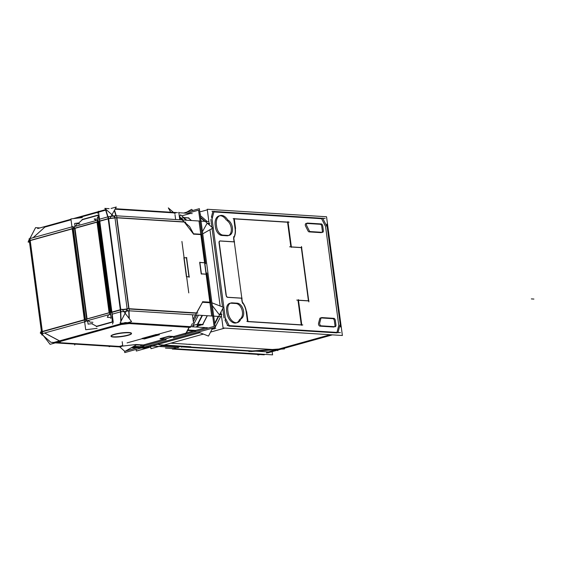<?xml version="1.0" encoding="UTF-8"?>
<svg xmlns="http://www.w3.org/2000/svg" width="562" height="562" viewBox="0 0 562 562"><rect width="100%" height="100%" fill="white"/><g stroke="black" fill="none" stroke-linecap="round" stroke-linejoin="round"><path stroke-width="0.84" d="M211.417 217.087L212.773 211.874M213.883 211.937L321.612 218.716L213.883 211.937L321.612 218.716L325.567 226.514L338.774 325.454L336.961 332.416L338.774 325.454L325.567 226.514L321.612 218.716L325.567 226.514L338.774 325.454L336.961 332.416M228.832 326.086L336.842 332.88M227.758 325.546L224.962 320.038M210.876 219.503L211.902 227.231M212.071 228.495L222.538 306.95M222.756 308.559L224.013 317.973M215.471 227.406A8.177 5.191 74.4 0 0 221.674 235.443A8.177 5.191 74.4 0 1 215.471 227.406A8.177 5.191 74.4 0 0 221.674 235.443M226.95 235.78L221.85 235.464M228.671 235.436A8.177 5.191 74.4 0 0 231.27 228.397A8.177 5.191 74.4 0 0 227.02 220.585A8.177 5.191 74.4 0 1 231.34 229.584A8.177 5.191 74.4 0 1 227.153 235.787A8.177 5.191 74.4 0 0 228.081 235.668M226.324 220.058A10.123 6.421 74.4 0 0 220.487 215.752A10.123 6.421 74.4 0 1 226.324 220.058A10.123 6.421 74.4 0 0 220.487 215.752A10.123 6.421 74.4 0 0 219.707 215.773M219.089 215.892A10.123 6.421 74.4 0 0 215.176 225.229L215.429 227.132L215.176 225.229A10.123 6.421 74.4 0 1 220.487 215.752A10.123 6.421 74.4 0 0 215.176 225.229L215.429 227.132M231.087 303.213L235.724 303.501M229.76 303.311A8.177 5.191 74.4 0 0 226.57 310.575A8.177 5.191 74.4 0 1 230.891 303.199A8.177 5.191 74.4 0 0 230.385 303.206M226.598 310.856L226.858 312.76A10.123 6.421 74.4 0 0 234.804 323.066A10.123 6.421 74.4 0 1 226.858 312.76L226.598 310.856L226.858 312.76A10.123 6.421 74.4 0 0 234.804 323.066A10.123 6.421 74.4 0 0 236.202 322.925M236.799 322.707A10.123 6.421 74.4 0 0 239.644 319.279A10.123 6.421 74.4 0 1 234.804 323.066A10.123 6.421 74.4 0 0 239.644 319.279A10.123 6.421 74.4 0 1 234.804 323.066M240.655 318.605A8.177 5.191 74.4 0 0 241.948 309.767A8.177 5.191 74.4 0 0 235.991 303.522A8.177 5.191 74.4 0 1 241.948 309.767A8.177 5.191 74.4 0 1 240.655 318.605A8.177 5.191 74.4 0 0 241.948 309.767A8.177 5.191 74.4 0 0 235.991 303.522M321.127 317.93L332.683 318.661M320.424 317.93A1.946 1.236 74.4 0 0 319.799 318.549A1.946 1.236 74.4 0 1 320.698 317.902A1.946 1.236 74.4 0 0 319.799 318.549A1.946 1.236 74.4 0 1 320.698 317.902M319.722 318.787L318.563 323.241M318.513 323.473A1.946 1.236 74.4 0 0 320.045 326.164L333.926 327.042L320.045 326.164A1.946 1.236 74.4 0 1 318.513 323.473A1.946 1.236 74.4 0 0 320.045 326.164L333.926 327.042M334.657 326.684A1.946 1.236 74.4 0 0 334.945 325.215A1.946 1.236 74.4 0 1 334.657 326.684A1.946 1.236 74.4 0 0 334.945 325.215A1.946 1.236 74.4 0 1 334.657 326.684M334.376 320.923L334.91 324.934M334.334 320.649A1.946 1.236 74.4 0 0 332.809 318.668A1.946 1.236 74.4 0 1 334.334 320.649A1.946 1.236 74.4 0 0 332.809 318.668M306.782 223.444L320.094 224.28M306.065 223.444A1.946 1.236 74.4 0 0 305.503 225.952A1.946 1.236 74.4 0 1 306.339 223.416A1.946 1.236 74.4 0 0 305.503 225.952A1.946 1.236 74.4 0 1 306.339 223.416M305.616 226.198L307.99 230.877M308.131 231.123A1.946 1.236 74.4 0 0 309.219 231.902L321.331 232.661L309.219 231.902A1.946 1.236 74.4 0 1 308.131 231.123A1.946 1.236 74.4 0 0 309.219 231.902L321.331 232.661M322.061 232.31A1.946 1.236 74.4 0 0 322.356 230.842A1.946 1.236 74.4 0 1 322.061 232.31A1.946 1.236 74.4 0 0 322.356 230.842A1.946 1.236 74.4 0 1 322.061 232.31M321.78 226.542L322.314 230.56M321.745 226.275A1.946 1.236 74.4 0 0 320.214 224.287A1.946 1.236 74.4 0 1 321.745 226.275A1.946 1.236 74.4 0 0 320.214 224.287M220.311 241.021L234.087 241.892M226.05 295.345L219.04 242.833A1.946 1.236 74.4 0 1 220.065 241.007A1.946 1.236 74.4 0 0 219.04 242.833L226.05 295.345L219.04 242.833A1.946 1.236 74.4 0 1 220.065 241.007A1.946 1.236 74.4 0 0 219.904 241.014M226.367 296.35A1.946 1.236 74.4 0 0 227.371 297.291A1.946 1.236 74.4 0 1 226.367 296.35A1.946 1.236 74.4 0 0 227.371 297.291M242.082 301.822L241.597 298.211L242.082 301.822L241.597 298.211L227.575 297.333M242.377 302.398A14.015 8.894 -105.6 0 1 246.233 312.086L247.484 321.45L246.233 312.086A14.015 8.894 -105.6 0 0 242.377 302.398A14.015 8.894 -105.6 0 1 246.233 312.086L247.484 321.45M301.295 324.984L247.99 321.633M297.993 300.248L301.274 324.836M308.447 300.909L298.485 300.284M291.376 247.006L301.337 247.631L291.376 247.006L301.337 247.631L308.433 300.81M234.284 218.885L287.582 222.236L234.284 218.885L287.582 222.236L290.87 246.88M233.792 218.85L235.064 228.369A14.015 8.894 -105.6 0 1 233.75 237.733A14.015 8.894 -105.6 0 0 235.064 228.369A14.015 8.894 -105.6 0 1 233.75 237.733M234.073 241.815L233.588 238.197M190.075 344.443L186.366 344.204M330.21 334.727L278.892 349.03L330.21 334.727L278.892 349.03L249.563 351.152L182.207 346.916L251.095 351.25L182.207 346.916L249.563 351.152L278.892 349.03L249.563 351.152L182.207 346.916L251.095 351.25M183.451 346.29L181.378 346.866M188.537 217.993L191.424 220.529L188.537 217.993L191.424 220.529L188.537 217.993L191.424 220.529L188.537 217.993L183.844 217.698M201.421 273.919L206.31 274.221L210.04 302.187L206.31 274.221L201.421 273.919L206.31 274.221L210.04 302.187L204.772 262.735M207.336 315.725L202.791 324.485L207.336 315.725M198.161 325.834L202.074 324.738L198.161 325.834L197.501 327.105L198.161 325.834L197.107 325.763L198.161 325.834L197.501 327.105L198.161 325.834L202.074 324.738L198.161 325.834L197.501 327.105L198.161 325.834L202.074 324.738L197.107 325.763M142.144 345.384L185.994 333.168L142.144 345.384L185.994 333.168L174.03 336.498L169.141 336.195M186.191 333.111L194.094 330.913L186.191 333.111M149.984 345.876L149.078 345.82M207.181 221.526L200.269 215.443M214.621 328.236L215.028 327.442M215.176 327.168L220.669 316.561M213.574 328.882L212 329.318M199.854 332.704L152.084 346.009M214.41 328.644L212.408 328.517M211.951 328.524L210.588 328.686M214.691 323.529L218.379 316.413M219.194 314.544L212.296 305.595M207.055 223.409L202.432 231.663M209.127 223.458L207.497 223.353M219.58 314.678L221.316 314.79M204.884 221.379L200.55 217.564M84.63 319.68L72.505 228.797M42.368 331.742L84.405 320.031M30.179 240.592L42.305 331.468M72.217 228.692L30.179 240.41M85.614 320.452L87.749 321.59M91.704 323.691L96.58 326.269L112.231 321.914L96.58 326.269L91.704 323.691L96.58 326.269L112.231 321.914L111.979 314.242M79.116 222.636L82.361 219.714L98.013 215.358L82.361 219.714L79.116 222.636L82.361 219.714L98.013 215.358L99.355 219.798M74.353 226.936L73.264 227.919M110.953 312.339L98.926 222.166M142.038 338.45L156.362 334.46M158.315 334.783L144.589 338.612L158.315 334.783L144.589 338.612L142.839 338.5M157.332 334.46L159.081 334.573M160.233 338.605L168.762 336.231M195.773 330.442L188.122 329.964L195.773 330.442L188.122 329.964L189.071 327.337M189.162 327.056L129.45 323.305M122.98 324.021L127.609 323.473M120.907 324.309L60.197 341.225M59.614 342.665L60.008 341.57M60.029 342.694L119.601 346.445L60.029 342.694L119.601 346.445L135.8 344.52M136.341 344.527L143.591 344.984L136.341 344.527L143.591 344.984L164.568 339.139M165.333 338.921L161.034 338.654M131.466 333.301A10.32 1.721 172.4 0 0 125.354 332.542A10.32 1.721 172.4 0 0 114.486 334.242A10.32 1.721 172.4 0 0 111.016 336.027M111.065 336.16A10.32 1.721 172.4 0 0 117.493 336.764A10.32 1.721 172.4 0 0 127.995 335.093A10.32 1.721 172.4 0 0 131.459 333.435M33.116 237.698L44.89 227.083L33.116 237.698L44.89 227.083L71.03 219.798M76.657 218.232L98.076 212.26M98.561 212.127L105.684 210.139M105.944 210.069L107.96 216.749M108.164 218.681L99.748 221.028M59.46 340.895L44.602 333.013M120.76 311.84L121.069 321.085M121.132 323.066L121.153 323.698M111.936 312.36L120.352 310.013M99.755 221.21L111.88 312.086M120.577 309.662L108.452 218.787M29.189 239.721L28.423 241.084L109.913 218.379L114.971 217.768L109.913 218.372L116.285 207.006L111.051 208.46M116.622 217.803L128.747 308.678M122.446 309.781L127.174 309.219M115.962 215.787L114.353 210.455M179.292 216.201L179.854 216.237M115.062 209.19L173.939 212.893L115.062 209.19L173.939 212.893L174.571 213.455M184.09 257.733L186.429 257.881L188.958 276.834L186.429 257.881L184.09 257.733L186.429 257.881L188.958 276.834M188.972 276.904L186.633 276.757M204.786 262.805L199.896 262.496M201.203 273.842L199.686 262.489M196.496 312.943L202.468 302.286L196.496 312.943L202.468 302.286L210.118 302.763M129.056 308.988L196.335 313.217M184.153 221.885L116.868 217.656M193.328 233.785L184.294 222.06M200.978 234.263L193.546 233.799M183.879 257.719L186.415 276.687M193.096 325.44L198.428 315.163M189.408 326.599L185.242 334.615L187.884 330.435M193.082 319.518L195.435 314.973M129.169 322.806L129.148 322.307M129.014 318.303L128.768 310.884M192.682 325.553L197.683 324.162L202.236 315.401L197.691 324.162L203.135 324.506M197.445 324.288L193.061 325.51M197.894 324.246L202.756 324.548M179.503 217.796L181.94 219.939M181.301 218.267L183.317 217.712M186.324 220.213L183.444 217.677M174.002 348.918L174.754 348.707M272.865 349.747A11.683 1.946 -7.6 0 1 275.085 349.789A11.683 1.946 -7.6 0 0 272.865 349.747A11.683 1.946 -7.6 0 1 275.085 349.789A11.683 1.946 -7.6 0 1 275.914 349.859A11.683 1.946 -7.6 0 0 275.085 349.789A11.683 1.946 -7.6 0 1 275.914 349.859M174.74 348.967L260.642 354.116M266.564 352.465L268.418 351.945M268.531 351.917L275.247 350.042M133.763 346.34L148.249 347.253M148.27 347.204L148.775 346.227M147.757 347.386L145.347 348.061L132.21 347.232L145.347 348.061L147.757 347.386L145.347 348.061L132.21 347.232M179.742 346.052L177.676 346.628L179.742 346.052L177.676 346.628L161.919 345.637M97.022 222.18L74.992 228.32M87.082 318.886L109.112 312.753M109.773 304.78L109.344 304.745M98.905 223.346L98.476 223.311M100.001 234.74L100.408 234.628M99.692 232.443L100.12 232.478M104.3 263.796L103.879 263.81M103.689 262.405A1.946 1.468 93.6 0 1 104.174 262.84A1.946 1.468 93.6 0 0 103.689 262.405A1.946 1.468 93.6 0 1 104.174 262.84A1.946 1.468 93.6 0 0 103.689 262.405M104.462 268.186L104.883 268.172M103.134 262.264L103.935 262.313A1.946 1.468 -86.4 0 1 104.11 262.335A1.946 1.468 -86.4 0 0 103.851 262.306L103.218 262.264M106.127 277.459A1.946 1.468 93.6 0 1 105.789 278.12A1.946 1.468 93.6 0 0 106.127 277.459A1.946 1.468 93.6 0 1 105.789 278.12M105.558 276.363L105.979 276.356M105.396 271.98L104.975 271.994M106.021 278.654A1.946 1.236 -105.6 0 1 105.867 278.682A1.946 1.236 -105.6 0 0 105.93 278.682L106.021 278.654A1.946 1.236 -105.6 0 0 106.183 278.59L105.93 278.682A1.946 1.236 -105.6 0 1 105.867 278.696L105.874 278.689A1.946 1.468 93.6 0 0 106.253 278.436M220.95 312.05L223.072 327.99L342.384 335.493L326.543 216.763L207.23 209.261L209.324 224.962M209.963 229.71L220.142 306.009M214.052 211.298L212 219.194M163.978 345.061L190.897 346.754M225.531 319.883L211.797 216.981M225.137 317.656L229.352 325.946M332.388 334.868L268.06 352.788M340.41 332.634L227.224 325.51M248.917 351.482L284.491 348.904L284.407 348.236M272.149 351.65L272.584 354.861L165.446 348.124M326.845 224.105L340.579 327.007M326.852 226.437L322.644 218.147M211.986 211.347L325.18 218.463M184.273 346.34L181.294 347.168M277.677 349.585L330.849 334.769M337.938 332.795L339.989 324.899M216.616 226.514A8.177 5.191 74.4 0 0 223.255 235.127M216.686 227.069L216.356 224.61M227.905 220.339A10.123 6.421 74.4 0 0 220.304 215.555A10.123 6.421 74.4 0 0 216.468 225.39M227.863 235.408A8.177 5.191 74.4 0 0 229.296 235.33A8.177 5.191 74.4 0 0 232.464 227.891A8.177 5.191 74.4 0 0 227.35 219.77M228.355 235.457L222.882 235.113M231.923 302.848L237.389 303.192M240.592 319.012A8.177 5.191 74.4 0 0 243.409 310.315A8.177 5.191 74.4 0 0 236.904 303.171M228.017 311.917A10.123 6.421 74.4 0 0 237.417 322.588A10.123 6.421 74.4 0 0 241 318.506M228.109 312.697L227.786 310.238M232.296 302.876A8.177 5.191 74.4 0 0 230.975 302.974A8.177 5.191 74.4 0 0 227.863 310.793M334.207 318.359L321.612 317.565M322.04 317.614A1.946 1.236 74.4 0 0 321.583 317.607A1.946 1.236 74.4 0 0 320.825 318.71M320.958 318.225L319.68 323.15M319.813 322.693A1.946 1.236 74.4 0 0 319.996 324.815A1.946 1.236 74.4 0 0 321.408 325.827M320.951 325.82L335.381 326.726M335.359 320.649A1.946 1.236 74.4 0 0 333.624 318.394M335.985 325.215L335.296 320.094M335.24 326.719A1.946 1.236 74.4 0 0 335.893 324.66M321.675 223.978L307.238 223.072M307.702 223.121A1.946 1.236 74.4 0 0 307.245 223.114A1.946 1.236 74.4 0 0 306.929 226.107M306.669 225.629L309.297 230.799M323.389 230.842L322.707 225.713M322.63 232.345A1.946 1.236 74.4 0 0 323.305 230.287M310.133 231.565L322.736 232.352M309.03 230.301A1.946 1.236 74.4 0 0 310.561 231.572M322.764 226.268A1.946 1.236 74.4 0 0 321.028 224.02M234.579 241.85L219.995 240.929M233.616 236.707L242.496 303.276M235.232 228.032A14.015 8.894 -105.6 0 1 233.673 238.169M301.85 247.568L289.655 246.802M291.418 247.336L287.99 221.611M234.228 218.442L235.569 228.516M289.1 222.18L233.16 218.66M308.868 301.892L301.471 246.486M296.764 300.08L308.959 300.846M301.829 325.349L298.394 299.623M246.866 321.415L302.813 324.934M246.662 311.678L248.011 321.752M242.166 301.794A14.015 8.894 -105.6 0 1 246.479 312.31M227.512 297.256L242.089 298.169M226.24 295.015A1.946 1.236 74.4 0 0 227.975 297.263M219.117 241.723L226.402 296.336M220.466 240.979A1.946 1.236 74.4 0 0 220.009 240.979A1.946 1.236 74.4 0 0 219.306 243.051M124.567 351.145L124.764 352.592L215.204 327.393L199.362 208.664L183.69 213.033M152.316 346.241L148.445 345.995M200.62 214.143L200.093 214.115M181.765 215.871L190.279 213.497M150.658 346.347L150.967 348.693L203.395 334.081M210.56 332.086L224.828 328.103M199.798 211.937L207.308 209.844M212.647 328.11L215.85 328.313M205.516 327.66L186.247 333.027M186.036 333.09L140.697 345.721M147.827 346.171L151.037 346.368M211.923 302.806L223.416 307.288L214.754 324M198.316 332.1L208.495 336.076L212.619 328.117M207.188 315.711L202.496 324.766M201.927 324.731L198.014 325.82M208.881 221.632L201.027 221.133M221.554 316.617L213.701 316.125M199.011 221.007L211.684 315.999M202.727 233.855L212.843 228.06L200.501 217.199M186.563 212.232L191.586 209.352L192.864 210.476M188.228 217.838L191.277 220.522M200.571 217.705L204.737 221.372M207.16 223.5L209.745 223.662M214.656 323.298L218.232 316.406M211.825 328.77L214.41 328.932M219.285 314.376L221.871 314.537M174.986 214.565L175.646 219.538M109.098 346.255L109.154 346.698L110.433 346.34M178.772 212.281L179.777 219.798M192.45 314.783L193.567 323.178M41.743 333.807L85.754 321.548L73.081 226.556L29.069 238.822L41.743 333.807M82.34 217.557L70.91 218.913L85.698 329.725L97.128 328.37M110.784 312.388L98.743 222.152M173.384 337.748L185.348 334.411M185.376 334.404L214.08 326.41L206.949 272.977M171.55 330.498L127.089 342.89M141.898 338.703L144.799 338.886M144.336 338.956L159.404 334.755M159.292 334.847L156.391 334.664M119.783 346.93L52.891 342.722L125.249 322.56L207.434 327.73M131.459 347.66L135.084 347.892M165.544 339.195L160.093 338.858M125.551 351.053L166.254 339.736M41.356 332.999L40.225 332.929L50.854 342.286L121.153 346.705M41.672 333.414L41.89 335.015L42.649 335.064M41.447 331.706L29.322 240.831M29.498 242.145L28.1 242.053L29.21 239.911M29.927 238.527L35.561 227.659L39.888 227.933M82.01 219.538L98.294 215.007M30.84 236.771L29.807 238.618M29.927 238.478L42.614 333.582L42.038 335.022M41.693 333.442L40.548 331.959L122.038 309.255L131.578 321.626L50.088 344.33L41.932 333.758M96.299 326.62L112.583 322.089M112.498 324.091L113.229 322.061L98.448 211.242L97.711 213.272M111.957 314.242L121.055 311.713L108.382 216.728L99.284 219.257L111.957 314.242M114.725 215.941L107.904 216.749L120.598 311.861L129.302 310.821L116.615 215.717L116.018 215.787M108.845 218.674L114.992 217.944M107.728 216.904L105.621 209.935M116.229 215.766L114.529 210.132M192.204 213.567L178.828 212.724M177.494 212.64L115.315 208.727M37.661 228.558L70.96 219.278M73.278 218.632L98.294 211.663M98.498 211.607L106.056 209.5M187.504 213.272L198.576 210.188L205.706 263.613M186.577 257.445L189.218 277.228M186.444 276.68L189.345 276.862M200.866 221.126L114.697 215.703L127.37 310.695L213.539 316.111M205.158 262.763L199.707 262.419M199.847 262.166L201.442 274.108M201.231 273.834L206.683 274.179M202.58 301.717L210.581 302.223M187.659 330.505L195.66 331.011M193.075 319.504L202.805 301.646M190.377 327.421L120.078 322.995L127.181 309.29M190.757 326.684L192.408 323.501M193.363 321.661L196.784 315.057M127.539 308.608L197.838 313.027M122.242 309.522L127.138 308.938M120.493 311.868L120.816 321.569M120.865 323.045L120.893 323.775M120.914 324.555L129.457 323.536M129.035 310.856L129.295 318.668M129.415 322.23L129.436 322.827M202.468 315.415L196.447 327.042M192.703 325.735L194.016 326.887M202.06 315.387L197.367 324.443L202.819 324.787M109.112 208.65L104.785 208.376L115.414 217.726L185.713 222.152M175.084 212.794L175.527 213.188M179.341 216.546L183.289 220.023M170.708 212.211L168.333 207.891L174.642 213.434M179.496 217.705L189.591 226.591L193.82 234.291M201.561 234.635L193.56 234.129M188.916 217.951L183.465 217.606L181.252 218.225M179.587 216.756L180.585 214.832L186.725 220.234M188.551 217.859L183.1 217.515L186.148 220.199M186.809 257.832L183.907 257.649M188.783 292.9L181.919 241.456M75.027 344.113L74.718 344.977L74.598 344.084M119.404 346.599L124.89 351.426L136.58 344.731M144.174 345.349L136.173 344.85M29.322 242.11L29.456 241.73M33.06 237.712L45.206 226.767M59.951 342.904L60.499 341.387M44.672 332.992L59.53 340.874M169.169 336.385L160.065 338.921M168.79 336.434L174.241 336.779M127.539 335.486A10.32 1.721 172.4 0 0 131.508 333.561A10.32 1.721 172.4 0 0 125.094 332.823A10.32 1.721 172.4 0 0 114.051 334.636M115.02 334.369A10.32 1.721 172.4 0 0 111.051 336.294A10.32 1.721 172.4 0 0 117.465 337.031A10.32 1.721 172.4 0 0 128.501 335.219M266.831 354.503L166.879 348.215M174.115 349.135L175.492 348.756M188.684 344.246L278.007 349.859L266.634 353.027M262.363 354.222L261.295 354.517M181.73 346.178L178.28 347.14M176.679 347.583L172.281 348.918M258.316 354.446L258.176 354.994L261.211 354.151M266.585 352.655L276.202 349.971M172.148 348.545L172.316 349.03L264.245 354.819L264.07 354.327M269.893 350.14A11.683 1.946 172.4 0 1 277.825 350.639L277.754 350.091M250.75 351.524L270.512 350.091M172.021 345.883L268.531 351.952M187.216 346.522L158.849 344.738L158.639 343.157M148.621 347.442L133.503 346.494M146.064 348.271L131.944 347.386M148.902 347.246L133.84 346.297M119.2 346.466L122.383 345.581M150.749 347.028L136.334 351.046L136.116 349.431M178.358 347.688L149.984 345.904M186.984 344.19L170.785 343.164M181.02 346.136L177.557 347.098M74.31 226.627L86.878 320.825L109.794 314.439L97.226 220.241L74.31 226.627M74.486 226.577L74.851 226.479M87.426 320.67L87.089 321.064L87.939 321.085M110.047 312.598L86.281 319.216M98.013 220.1L96.692 220.388M109.267 314.587L110.644 314.755M98.217 221.639L98.266 222.004M74.079 228.643L98.034 221.688M79.797 223.943L76.924 223.76L75.631 226.261M92.47 323.6L88.086 324.119L87.686 321.113M75.048 226.423L74.655 223.451L79.038 222.931M109.316 304.562L109.745 304.597M109.323 304.604L110.686 304.688M88.171 320.466L90.053 322.124L92.92 322.3M110.321 312.514L109.969 312.493M110.173 317.495L107.307 317.312L108.628 314.762M97.359 217.831L97.64 217.051L111.072 317.713L110.791 318.492M97.05 219.131L94.184 218.955L96.032 220.578M99.678 222.215L97.753 222.088M98.455 223.17L99.818 223.255M101.034 232.387L99.678 232.303M98.448 223.128L98.884 223.163M99.72 232.626L100.148 232.661M100.429 234.768L100.022 234.888M103.865 263.683L104.286 263.669M104.483 268.313L104.904 268.299M104.195 262.995A1.946 1.468 -86.4 0 0 103.696 262.454M106.099 277.249A1.946 1.468 93.6 0 1 105.775 278.014M104.954 271.868L105.375 271.853M105.572 276.49L105.993 276.483M104.961 271.91L105.389 271.938M104.455 268.109L104.883 268.13M531.35 298.907L533.9 299.068L531.35 298.907M227.153 235.787A8.177 5.191 74.4 0 0 231.34 229.584A8.177 5.191 74.4 0 0 227.02 220.585A8.177 5.191 74.4 0 1 231.34 229.584A8.177 5.191 74.4 0 1 227.153 235.787M230.891 303.199A8.177 5.191 74.4 0 0 226.57 310.575A8.177 5.191 74.4 0 1 230.891 303.199M220.487 215.752A10.123 6.421 74.4 0 0 215.176 225.229M210.04 302.187L201.027 234.635L210.04 302.187M127.995 335.093A10.32 1.721 172.4 0 0 128.923 332.528A10.32 1.721 172.4 0 0 114.486 334.242A10.32 1.721 172.4 0 0 113.559 336.807A10.32 1.721 172.4 0 0 127.995 335.093A10.32 1.721 172.4 0 0 128.923 332.528A10.32 1.721 172.4 0 0 114.486 334.242A10.32 1.721 172.4 0 0 113.559 336.807A10.32 1.721 172.4 0 0 127.995 335.093A10.32 1.721 172.4 0 0 128.923 332.528A10.32 1.721 172.4 0 0 114.486 334.242A10.32 1.721 172.4 0 0 113.559 336.807A10.32 1.721 172.4 0 0 127.995 335.093M114.971 217.768L109.913 218.372M197.691 324.162L202.236 315.401M122.179 341.703L122.692 345.511L122.179 341.703M257.726 354.882L257.663 354.404L257.726 354.882M75.006 228.383L87.068 318.78M109.098 312.641L97.036 222.25M104.11 262.356A1.946 1.468 -86.4 0 0 103.682 262.306A1.946 1.468 -86.4 0 1 104.11 262.356A1.946 1.468 -86.4 0 0 103.682 262.306M105.86 278.64A1.946 1.468 -86.4 0 0 106.246 278.366A1.946 1.468 -86.4 0 1 105.86 278.64A1.946 1.468 -86.4 0 0 106.246 278.366A1.946 1.468 -86.4 0 1 105.86 278.64A1.946 1.468 -86.4 0 0 106.246 278.366M100.071 234.874L103.731 262.299L100.071 234.874M105.916 278.689L109.372 304.569L105.916 278.689M98.287 221.927L110.419 312.858M98.245 221.632L110.37 312.507"/></g></svg>
